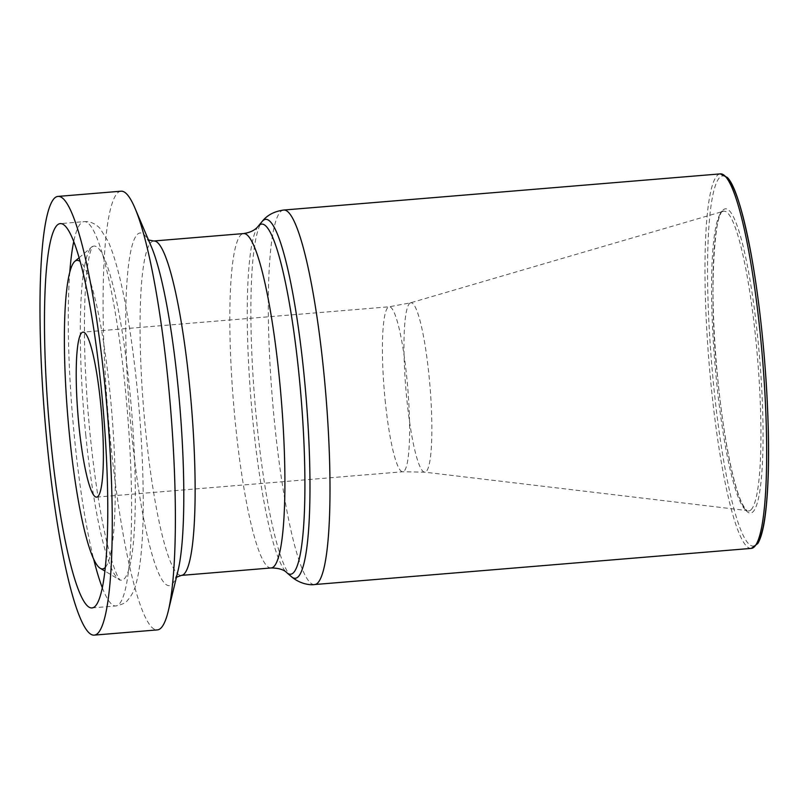 <?xml version="1.0" encoding="UTF-8"?>
<svg xmlns="http://www.w3.org/2000/svg" width="809" height="809" viewBox="0 0 809 809"><rect width="100%" height="100%" fill="white"/><g stroke="black" fill="none" stroke-linecap="round" stroke-linejoin="round"><path stroke-width="0.61" stroke-dasharray="4.04 3.03" d="M121.057 191.197A220.099 31.42 -94.7 0 0 117.507 193.007A220.099 31.42 -94.7 0 0 109.033 426.009A220.099 31.42 -94.7 0 0 157.391 629.898M105.403 567.301A154.812 22.096 -94.7 0 0 111.824 412.812A154.812 22.096 -94.7 0 0 80.071 261.489M153.74 241.001A167.756 23.946 -94.7 0 0 151.04 242.387A167.756 23.946 -94.7 0 0 145.509 429.751A167.756 23.946 -94.7 0 0 181.438 575.381M176.433 577.252L175.381 578.273L178.111 570.284A176.888 25.251 85.3 0 1 172.186 584.078A176.888 25.251 85.3 0 1 131.452 431.986A176.888 25.251 85.3 0 1 137.287 234.438A176.888 25.251 85.3 0 1 151.303 246.583L147.289 239.151L148.502 239.98M271.207 567.948A167.756 23.946 85.3 0 1 235.288 422.318A167.756 23.946 85.3 0 1 240.809 234.954A167.756 23.946 85.3 0 1 243.519 233.568M409.536 303.466A84.985 12.135 85.3 0 1 410.547 302.829A84.985 12.135 85.3 0 1 429.458 380.25A84.985 12.135 85.3 0 1 426.303 471.455A84.985 12.135 85.3 0 1 424.573 472.153A84.985 12.135 85.3 0 1 406.735 398.382A84.985 12.135 85.3 0 1 409.536 303.466M385.114 399.909A82.761 11.811 -94.7 0 0 402.831 471.758A82.761 11.811 -94.7 0 0 404.166 471.071A82.761 11.811 -94.7 0 0 407.362 383.456A82.761 11.811 -94.7 0 0 389.169 306.793A82.761 11.811 -94.7 0 0 387.845 307.481A82.761 11.811 -94.7 0 0 385.114 399.909M751.086 509.741A150.393 21.469 -94.7 0 0 756.678 348.345A150.393 21.469 -94.7 0 0 723.216 211.331A150.393 21.469 -94.7 0 0 721.416 212.454A150.393 21.469 -94.7 0 0 716.461 380.422A150.393 21.469 -94.7 0 0 748.032 510.964A150.393 21.469 -94.7 0 0 751.086 509.741M722.973 210.138A152.588 21.782 85.3 0 1 758.104 341.337A152.588 21.782 85.3 0 1 753.078 511.753A152.588 21.782 85.3 0 1 717.937 380.554A152.588 21.782 85.3 0 1 722.973 210.138M725.511 176.696A185.655 26.505 -94.7 0 0 719.707 177.454A185.655 26.505 -94.7 0 0 713.589 384.811A185.655 26.505 -94.7 0 0 755.99 544.75M751.328 548.381A187.89 26.818 85.3 0 1 711.091 385.276A187.89 26.818 85.3 0 1 717.28 175.432A187.89 26.818 85.3 0 1 720.303 173.884M283.646 210.047A187.89 26.818 -94.7 0 0 280.622 211.594A187.89 26.818 -94.7 0 0 274.423 421.449A187.89 26.818 -94.7 0 0 314.661 584.543M291.442 576.696A180.033 25.696 85.3 0 1 256.736 421.985A180.033 25.696 85.3 0 1 262.035 221.615M258.132 226.318A175.624 25.069 -94.7 0 0 252.974 421.782A175.624 25.069 -94.7 0 0 286.821 572.701M102.369 587.87A192.815 27.526 -94.7 0 0 115.869 605.951A192.815 27.526 -94.7 0 0 118.974 604.363A192.815 27.526 -94.7 0 0 126.396 400.243A192.815 27.526 -94.7 0 0 84.035 221.646A192.815 27.526 -94.7 0 0 80.93 223.233A192.815 27.526 -94.7 0 0 73.7 241.699M69.817 271.834A192.815 27.526 -94.7 0 0 74.57 438.579A192.815 27.526 -94.7 0 0 93.581 558.776M85.744 434.686A167.584 23.926 -94.7 0 0 119.145 579.507A167.584 23.926 -94.7 0 0 124.323 578.779A167.584 23.926 -94.7 0 0 129.986 392.962A167.584 23.926 -94.7 0 0 91.629 247.19A167.584 23.926 -94.7 0 0 91.265 247.514A167.584 23.926 -94.7 0 0 85.744 434.686M96.635 497.12L402.831 471.758L424.573 472.153L747.132 510.58C745.908 509.903 744.3 507.637 742.298 503.785C733.439 486.522 723.408 436.344 717.957 380.523C707.733 294.173 715.237 206.113 723.216 211.331L410.547 302.829L389.169 306.793L82.973 332.155M92.034 607.923L115.869 605.951C122.189 604.535 126.052 602.685 127.478 600.389C131.796 595.525 134.729 589.761 136.266 583.087C141.1 564.652 143.426 536.296 143.244 498.02C142.829 446.255 138.845 393.568 131.311 339.982C124.768 294.739 117.103 261.954 108.285 241.628L100.003 228.381C95.381 223.537 90.052 221.292 84.035 221.646L60.21 223.618M79.029 257.808L92.448 246.34L90.547 251.245C85.997 267.223 83.994 297.439 84.53 341.883C85.097 371.806 86.988 402.983 90.193 435.414C95.806 489.607 102.996 531.311 111.753 560.526C114.767 569.951 117.265 576.119 119.247 579.032L120.096 580.205L104.978 571.093"/><path stroke-width="1.21" d="M94.289 635.116L157.391 629.898A220.099 31.42 -94.7 0 0 160.93 628.077A220.099 31.42 -94.7 0 0 168.312 610.906A220.099 31.42 -94.7 0 0 170.537 407.948A220.099 31.42 -94.7 0 0 134.951 208.125A220.099 31.42 -94.7 0 0 121.057 191.197L57.955 196.415A220.099 31.42 -94.7 0 0 54.405 198.235A220.099 31.42 -94.7 0 0 45.931 431.237A220.099 31.42 -94.7 0 0 94.289 635.116A220.099 31.42 -94.7 0 0 97.828 633.305A220.099 31.42 -94.7 0 0 106.313 400.303A220.099 31.42 -94.7 0 0 57.955 196.415M97.96 496.433A82.761 11.811 -94.7 0 0 101.155 408.818A82.761 11.811 -94.7 0 0 82.973 332.155A82.761 11.811 -94.7 0 0 81.638 332.843A82.761 11.811 -94.7 0 0 78.443 420.447A82.761 11.811 -94.7 0 0 96.635 497.12A82.761 11.811 -94.7 0 0 97.96 496.433M95.138 606.335A192.815 27.526 -94.7 0 0 102.571 402.225A192.815 27.526 -94.7 0 0 60.21 223.618A192.815 27.526 -94.7 0 0 57.095 225.205A192.815 27.526 -94.7 0 0 49.673 429.316A192.815 27.526 -94.7 0 0 92.034 607.923A192.815 27.526 -94.7 0 0 95.138 606.335M80.071 261.489A154.812 22.096 -94.7 0 0 74.863 261.327A154.812 22.096 -94.7 0 0 74.529 261.631A154.812 22.096 -94.7 0 0 67.885 417.717A154.812 22.096 -94.7 0 0 100.286 568.312A154.812 22.096 -94.7 0 0 105.069 567.645A154.812 22.096 -94.7 0 0 105.403 567.301M153.74 241.001L243.519 233.568A167.756 23.946 85.3 0 1 280.379 388.967A167.756 23.946 85.3 0 1 273.917 566.563A167.756 23.946 85.3 0 1 271.207 567.948L181.438 575.381A167.756 23.946 -94.7 0 0 184.139 573.996A167.756 23.946 -94.7 0 0 190.6 396.4A167.756 23.946 -94.7 0 0 153.74 241.001L148.502 239.98M134.951 208.125L151.303 246.583A176.888 25.251 85.3 0 1 179.901 407.17A176.888 25.251 85.3 0 1 178.111 570.284L168.312 610.906M755.99 544.75A185.655 26.505 -94.7 0 0 764.434 358.761A185.655 26.505 -94.7 0 0 725.511 176.696M751.328 548.381L757.811 543.496C760.844 538.45 763.241 529.723 765.001 517.305C769.288 485.279 769.723 440.895 766.305 384.133C763.362 338.516 758.518 296.458 751.794 257.97C743.309 212.332 735.189 185.534 727.433 177.555L720.303 173.884A187.89 26.818 85.3 0 1 761.593 347.931A187.89 26.818 85.3 0 1 754.352 546.833A187.89 26.818 85.3 0 1 751.328 548.381L314.661 584.543A187.89 26.818 -94.7 0 0 317.684 582.996A187.89 26.818 -94.7 0 0 324.925 384.093A187.89 26.818 -94.7 0 0 283.646 210.047C274.211 211.361 267 215.224 262.035 221.615A180.033 25.696 85.3 0 1 262.672 220.918A180.033 25.696 85.3 0 1 304.123 375.71A180.033 25.696 85.3 0 1 298.187 576.777A180.033 25.696 85.3 0 1 291.442 576.696C299.512 583.623 309.503 585.392 314.661 584.543M291.442 576.696L286.821 572.701A175.624 25.069 -94.7 0 0 293.414 572.782A175.624 25.069 -94.7 0 0 299.199 376.64A175.624 25.069 -94.7 0 0 258.759 225.63A175.624 25.069 -94.7 0 0 258.132 226.318L262.035 221.615M73.7 241.699A192.815 27.526 -94.7 0 0 69.817 271.834M93.581 558.776A192.815 27.526 -94.7 0 0 102.369 587.87M181.438 575.381L176.433 577.252M720.303 173.884L283.646 210.047M286.821 572.701C283.999 569.688 278.802 568.1 271.207 567.948M243.519 233.568C250.163 232.598 255.037 230.181 258.132 226.318M100.286 568.312L104.978 571.093M74.863 261.327L79.029 257.808"/></g></svg>
